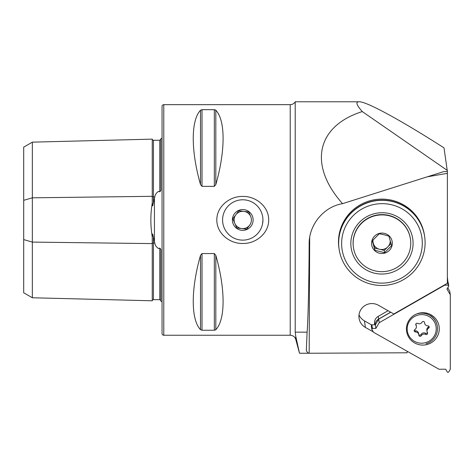 <?xml version="1.0" encoding="UTF-8"?>
<svg xmlns="http://www.w3.org/2000/svg" width="474" height="474" viewBox="0 0 474 474"><rect width="100%" height="100%" fill="white"/><g stroke="black" fill="none" stroke-linecap="round" stroke-linejoin="round"><path stroke-width="0.71" d="M152.255 236.941L152.255 300.783L32.345 297.767L23.7 292.778L23.7 200.318L32.345 197.824L152.255 196.313A1.155 0.575 180 0 0 153.404 196.876A1.155 0.575 180 0 0 153.434 196.876L154.814 196.858L152.646 205.959L152.255 202.973C150.394 214.26 150.394 225.583 152.255 236.941L152.658 233.96L154.814 243.055C155.217 245.413 156.45 247.232 158.512 248.506L159.774 248.098C160.781 248.874 161.154 250.071 160.899 251.694L160.899 301.18A5.765 5.765 0 0 1 162.055 301.879M154.814 196.858C155.199 194.53 156.432 192.711 158.512 191.413L159.774 191.816C160.781 191.046 161.154 189.849 160.899 188.219L160.899 138.734A5.765 5.765 0 0 0 162.055 138.035M152.255 202.973L152.255 139.137A1.155 1.155 0 0 0 153.434 140.263L159.774 140.251L160.899 139.338M152.255 300.783A1.155 1.155 0 0 1 153.434 299.657L159.774 299.663L160.899 300.575M407.136 351.252L407.13 352.792L308.58 353.243C306.962 352.182 306.228 350.855 306.37 349.267L307.093 332.156C308.094 320.75 308.977 282.931 309.155 243.642C308.983 224.895 323.665 206.741 342.542 203.666L443.783 171.588L447.385 171.475L447.361 283.298L393.841 313.978L378.371 305.244A12.97 12.768 171.6 0 0 359.055 318.244A12.97 12.768 171.6 0 0 365.401 327.427L373.346 331.913M262.934 219.96L262.543 223.912M242.759 243.476C229.801 243.82 216.742 233.516 216.819 220.007C216.648 206.48 229.837 196.052 242.759 196.443C255.687 196.082 268.788 206.403 268.699 219.895C268.871 233.451 255.693 243.843 242.759 243.476M290.218 104.665L163.785 104.665A1.73 1.73 0 0 0 162.055 106.395L162.055 333.524A1.73 1.73 0 0 0 163.785 335.254L290.218 335.254L290.218 104.665A5.765 5.765 0 0 0 295.213 101.78L358.966 101.78C365.709 101.092 400.086 119.721 444.008 147.858L447.385 171.475M160.899 268.841L160.899 255.99L160.899 268.841M160.899 183.93L160.899 171.078L160.899 183.93M200.514 184.576C190.832 150.762 190.832 120.319 200.514 110.229L202.013 109.672L214.331 109.672L215.824 110.229C225.511 120.319 225.511 150.762 215.824 184.576L214.331 186.353L202.013 186.353L200.514 184.576L200.514 110.229M200.514 329.691C190.832 319.594 190.832 289.152 200.514 255.344L202.013 253.56L214.331 253.56L215.824 255.344C225.511 289.152 225.511 319.594 215.824 329.691L214.331 330.248L202.013 330.248L200.514 329.691L200.514 255.344M290.218 335.254A5.765 5.765 0 0 1 295.788 339.526L295.788 336.451L299.497 353.243L308.58 353.243M424.544 235.839A43.235 42.565 171.6 0 0 424.473 235.341A43.235 42.565 171.6 0 0 381.706 199.11A43.235 42.565 171.6 0 0 338.94 248.038A43.235 42.565 171.6 0 0 339.017 248.542M262.797 222.312A20.175 20.175 0 0 0 245.117 199.921A20.175 20.175 0 0 0 222.721 217.602A20.175 20.175 0 0 0 240.401 239.998A20.175 20.175 0 0 0 262.797 222.312L262.934 220.238M295.788 339.526L299.497 353.243M359.008 314.902A12.97 12.768 171.6 0 0 364.429 320.874L371.752 325.004M295.213 101.78L295.213 332.156L295.788 336.451M447.361 170.456L362.278 111.574C356.519 105.086 355.417 101.821 358.966 101.78M215.35 330.034L215.824 329.691L215.824 255.344M215.824 184.576L215.824 110.229L215.332 109.873M23.7 200.318L23.7 147.141L32.345 142.147L152.255 139.137M32.345 142.147L32.345 242.096L152.255 243.6A1.155 0.575 180 0 1 153.404 243.038A1.155 0.575 180 0 1 153.434 243.038L154.814 243.055M32.345 297.767L32.345 242.096L23.7 239.595M362.278 111.574C316.46 126.102 308.124 164.999 342.542 203.666M388.064 310.719L378.246 316.348A7.495 7.377 171.6 0 0 374.579 323.825L374.727 324.826M390.641 312.176L378.649 319.049A7.495 7.377 171.6 0 0 374.928 324.832M414.637 342.945A16.43 16.175 171.6 0 0 437.075 336.925A16.43 16.175 171.6 0 0 431.062 314.849A16.43 16.175 171.6 0 0 408.629 320.874A16.43 16.175 171.6 0 0 414.637 342.945M390.736 312.23L378.708 319.126L375.372 324.832L375.9 328.381L372.386 328.369L371.812 329.353L373.595 332.327L439.019 369.246L445.69 369.216L447.42 372.22L448.57 372.214L450.3 369.193L450.3 294.775L446.964 289.093L448.748 286.106L448.173 285.129L444.659 285.17L379.236 322.676L375.9 328.381M375.372 324.832L371.859 324.814L372.386 328.369M378.708 319.126L379.236 322.676M444.612 284.874L444.659 285.17M448.748 286.106L448.22 282.557L447.64 281.574L448.173 285.129M447.752 287.777L449.773 291.22L450.3 294.775M371.859 324.814L371.284 325.804L371.812 329.353M415.805 324.862A1.304 1.286 171.6 0 0 415.941 325.164A3.277 3.229 -8.4 0 1 414.815 329.578A1.304 1.286 171.6 0 0 415.502 331.954A3.277 3.229 -8.4 0 1 418.82 335.106A1.304 1.286 171.6 0 0 421.256 335.699A3.277 3.229 -8.4 0 1 425.693 334.431A1.304 1.286 171.6 0 0 427.441 332.641A3.277 3.229 -8.4 0 1 428.567 328.227A1.304 1.286 171.6 0 0 427.88 325.851A3.277 3.229 -8.4 0 1 424.562 322.705A1.304 1.286 171.6 0 0 422.127 322.113A3.277 3.229 -8.4 0 1 417.689 323.381A1.304 1.286 171.6 0 0 415.805 324.862M414.264 330.242A1.304 1.286 171.6 0 0 415.325 330.757A3.277 3.229 -8.4 0 1 418.607 333.5L418.785 334.703M418.732 334.354A1.304 1.286 171.6 0 0 421.078 334.496A3.277 3.229 -8.4 0 1 425.516 333.228A1.304 1.286 171.6 0 0 427.376 332.523M427.021 331.468L426.843 330.265A3.277 3.229 -8.4 0 1 428.389 327.03A1.304 1.286 171.6 0 0 428.94 326.367M417.327 313.776A15.855 15.606 -8.4 0 1 437.354 326.444A15.855 15.606 -8.4 0 1 426.019 343.763M430.439 315.483A15.855 15.606 -8.4 0 1 437.312 326.177L437.354 326.444M417.713 315.169A14.522 14.297 -8.4 0 1 435.653 324.921A14.522 14.297 -8.4 0 1 425.67 342.637A14.522 14.297 -8.4 0 1 407.729 332.89A14.522 14.297 -8.4 0 1 417.713 315.169M415.828 324.086A3.277 3.229 -8.4 0 1 416.184 325.14L416.362 326.343M424.651 236.538L424.621 236.336A43.235 42.565 171.6 0 0 421.931 226.554A43.235 42.565 171.6 0 0 370.55 201.646A43.235 42.565 171.6 0 0 339.088 249.04L339.117 249.241A43.235 42.565 171.6 0 0 341.813 259.023A43.235 42.565 171.6 0 0 393.189 283.938A43.235 42.565 171.6 0 0 424.651 236.538A43.235 42.565 171.6 0 0 421.961 226.756A43.235 42.565 171.6 0 0 370.579 201.847A43.235 42.565 171.6 0 0 339.117 249.241M344.562 258.449A40.355 39.727 171.6 0 0 397.076 280.17A40.355 39.727 171.6 0 0 419.36 228.332A40.355 39.727 171.6 0 0 366.846 206.617A40.355 39.727 171.6 0 0 344.562 258.449M338.922 247.89A43.235 42.565 171.6 0 0 338.999 248.388M424.52 235.691A43.235 42.565 171.6 0 0 424.449 235.187M410.81 231.774A31.13 30.644 171.6 0 0 370.301 215.018A31.13 30.644 171.6 0 0 353.106 255.006A31.13 30.644 171.6 0 0 393.621 271.762A31.13 30.644 171.6 0 0 410.81 231.774M389.071 236.668A8.645 8.514 171.6 0 0 388.704 236.099M373.032 239.945A8.645 8.514 171.6 0 0 387.773 246.924A8.645 8.514 171.6 0 0 390.244 240.727M410.454 239.056L410.413 238.754A28.825 28.375 171.6 0 0 389.095 215.469A28.825 28.375 171.6 0 0 353.391 247.227L353.432 247.523A28.825 28.375 171.6 0 0 374.75 270.808A28.825 28.375 171.6 0 0 410.454 239.056A28.825 28.375 171.6 0 0 389.136 215.771A28.825 28.375 171.6 0 0 353.432 247.523M391.601 245.633L384.61 252.683L374.946 250.272L372.268 240.81L379.259 233.759L384.059 234.737L388.929 236.171L391.601 245.633M379.354 253.199A10.375 10.215 171.6 0 0 391.992 245.799A10.375 10.215 171.6 0 0 384.533 233.386A10.375 10.215 171.6 0 0 371.9 240.786A10.375 10.215 171.6 0 0 379.354 253.199M372.499 240.549L374.614 248.038L384.278 250.45L391.05 243.618M384.278 250.45L384.61 252.683M374.614 248.038L374.946 250.272M234.82 223.378A8.645 8.645 0 0 1 235.827 214.787L232.841 218.792L234.82 223.378A8.645 8.645 0 0 1 243.766 211.368A8.645 8.645 0 0 1 249.691 225.126L246.705 229.132L236.793 227.964L232.841 218.792L238.813 210.788L248.726 211.955L250.699 216.541A8.645 8.645 0 0 1 241.752 228.545A8.645 8.645 0 0 1 234.82 223.378L236.603 227.526M232.456 218.745A10.375 10.375 0 0 1 243.974 209.65A10.375 10.375 0 0 1 253.063 221.168A10.375 10.375 0 0 1 241.544 230.263A10.375 10.375 0 0 1 232.456 218.745M236.793 227.964L246.474 229.102M248.494 211.925L238.813 210.788L235.827 214.787M250.699 216.541L248.915 212.388M246.705 229.132L249.691 225.126M154.435 241.699L154.435 198.215M153.434 236.947L153.434 299.657M153.434 140.263L153.434 202.973M163.785 335.254L163.785 104.665M447.361 173.336L427.258 176.826M309.694 237.338L309.161 353.231M364.429 320.874L365.401 327.427M159.774 299.663L159.774 248.098M159.774 191.816L159.774 140.251M214.331 253.56L214.331 330.248M202.013 253.56L202.013 330.248M214.331 109.672L214.331 186.353M202.013 109.672L202.013 186.353M295.213 332.156L307.093 332.156M378.246 316.348L378.649 319.049M415.793 324.198L415.941 325.164M415.325 330.757L415.502 331.954M421.078 334.496L421.256 335.699M428.389 327.03L428.567 328.227M424.514 322.385L424.562 322.705M425.516 333.228L425.693 334.431M447.361 277.047L447.936 282.077M448.049 287.28L448.06 288.305M424.473 322.255L424.597 323.102"/></g></svg>
